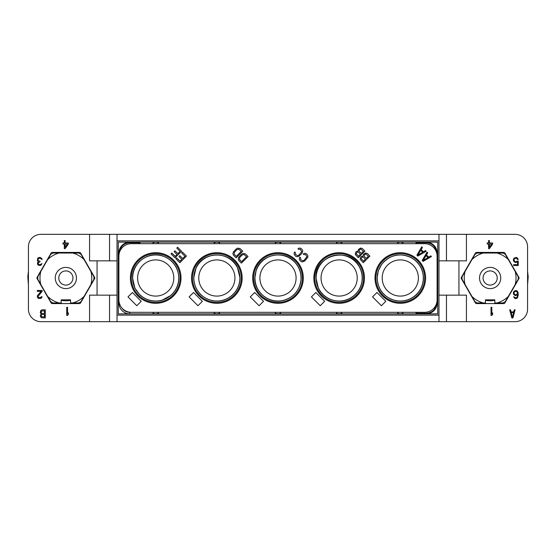 <?xml version="1.0" encoding="UTF-8"?>
<svg xmlns="http://www.w3.org/2000/svg" width="556" height="556" viewBox="0 0 556 556"><rect width="100%" height="100%" fill="white"/><g stroke="black" fill="none" stroke-linecap="round" stroke-linejoin="round"><path stroke-width="0.83" d="M89.572 321.674L89.572 295.16L97.057 295.16L97.057 260.84L89.572 260.84L89.572 234.326L40.901 234.326A12.482 12.482 0 0 0 28.425 246.801L28.425 309.199A12.482 12.482 0 0 0 40.901 321.674L438.976 321.674L438.976 240.873L117.024 240.873L117.024 315.127L438.976 315.127M89.572 234.326L515.099 234.326A12.482 12.482 0 0 1 527.574 246.801L527.574 309.199A12.482 12.482 0 0 1 515.099 321.674L438.976 321.674M79.508 252.417L52.215 252.417A1.251 1.251 0 0 0 51.131 253.043L37.085 277.375A1.251 1.251 0 0 0 37.085 278.625L51.131 302.957A1.251 1.251 0 0 0 52.215 303.583L79.508 303.583A1.251 1.251 0 0 0 80.592 302.957L94.638 278.625A1.251 1.251 0 0 0 94.638 277.375L80.592 253.043A1.251 1.251 0 0 0 79.508 252.417M97.057 295.16L117.024 295.16M97.057 260.84L117.024 260.84M109.539 234.326L109.539 260.84M117.024 234.326L117.024 240.873M438.976 295.16L466.428 295.16L466.428 321.674M458.943 295.16L458.943 260.84L466.428 260.84L466.428 234.326M518.915 277.375L504.869 253.043A1.251 1.251 0 0 0 503.785 252.417L476.492 252.417A1.251 1.251 0 0 0 475.408 253.043L461.362 277.375A1.251 1.251 0 0 0 461.362 278.625L475.408 302.957A1.251 1.251 0 0 0 476.492 303.583L503.785 303.583A1.251 1.251 0 0 0 504.869 302.957L518.915 278.625A1.251 1.251 0 0 0 518.915 277.375M458.943 260.84L438.976 260.84M446.461 321.674L446.461 295.16M117.024 321.674L117.024 315.127M118.268 313.876L118.268 242.124L437.732 242.124L437.732 313.876L118.268 313.876M438.976 234.326L438.976 240.873M446.461 234.326L446.461 260.84M118.901 300.115L118.894 302.957A10.918 10.918 0 0 0 129.812 313.876L129.812 312.319L424.624 312.319A12.482 12.482 0 0 0 437.106 299.837L437.106 256.163A12.482 12.482 0 0 0 424.624 243.681L131.376 243.681A12.482 12.482 0 0 0 118.894 256.163L118.894 299.837A12.482 12.482 0 0 0 131.376 312.319M118.894 253.043A10.918 10.918 0 0 1 129.812 242.124L129.812 242.757C123.925 243.174 120.513 246.294 119.568 252.118L118.894 253.043L118.901 255.885M118.894 302.957L119.29 302.957L119.151 302.346M119.026 301.658L118.949 300.977M118.935 300.845L118.908 300.379M119.603 303.972L119.971 304.91M120.395 305.772L120.861 306.565M120.909 306.634L121.917 307.975A9.362 9.362 0 0 0 129.812 312.319M152.942 313.382L153.373 312.319L152.942 313.382L155.103 313.709M158.474 313.382L158.043 312.319L158.474 313.382L156.305 313.709M214.088 313.382L214.519 312.319L214.088 313.382L216.256 313.709M219.62 313.382L219.189 312.319L219.62 313.382L217.452 313.709M275.234 313.382L275.665 312.319L275.234 313.382L277.402 313.709M280.766 313.382L280.335 312.319L280.766 313.382L278.598 313.709M336.38 313.382L336.811 312.319L336.38 313.382L338.548 313.709M341.912 313.382L341.481 312.319L341.912 313.382L339.744 313.709M397.526 313.382L397.957 312.319L397.526 313.382L399.695 313.709M403.058 313.382L402.627 312.319L403.058 313.382L400.897 313.709M416.826 312.319L415.895 313.243L426.188 313.243C432.075 312.826 435.487 309.706 436.432 303.882L437.106 302.957A10.918 10.918 0 0 1 426.188 313.876L426.188 313.243M303.298 278A25.298 25.298 0 0 1 278 303.298A25.298 25.298 0 0 1 252.702 278A25.298 25.298 0 0 1 278 252.702A25.298 25.298 0 0 1 303.298 278M364.444 278A25.298 25.298 0 0 1 339.146 303.298A25.298 25.298 0 0 1 313.848 278A25.298 25.298 0 0 1 339.146 252.702A25.298 25.298 0 0 1 364.444 278M425.59 278A25.298 25.298 0 0 1 400.292 303.298A25.298 25.298 0 0 1 374.994 278A25.298 25.298 0 0 1 400.292 252.702A25.298 25.298 0 0 1 425.59 278M242.152 278A25.298 25.298 0 0 1 216.854 303.298A25.298 25.298 0 0 1 191.556 278A25.298 25.298 0 0 1 216.854 252.702A25.298 25.298 0 0 1 242.152 278M181.006 278A25.298 25.298 0 0 1 155.708 303.298A25.298 25.298 0 0 1 130.41 278A25.298 25.298 0 0 1 155.708 252.702A25.298 25.298 0 0 1 181.006 278M437.106 302.957L437.099 300.115M437.092 300.379L437.065 300.845M437.051 300.977L436.974 301.658M436.849 302.346L436.71 302.957M437.099 255.885L437.106 253.043A10.918 10.918 0 0 0 426.188 242.124L426.188 242.757L415.895 242.757L416.826 243.681M426.188 242.757C432.075 243.174 435.487 246.294 436.432 252.118L436.849 253.654M436.974 254.342L437.051 255.023M437.065 255.155L437.092 255.621M403.058 242.618L402.627 243.681L403.058 242.618L400.897 242.291M397.526 242.618L397.957 243.681L397.526 242.618L399.695 242.291M341.912 242.618L341.481 243.681L341.912 242.618L339.744 242.291M336.38 242.618L336.811 243.681L336.38 242.618L338.548 242.291M280.766 242.618L280.335 243.681L280.766 242.618L278.598 242.291M275.234 242.618L275.665 243.681L275.234 242.618L277.402 242.291M219.62 242.618L219.189 243.681L219.62 242.618L217.452 242.291M214.088 242.618L214.519 243.681L214.088 242.618L216.256 242.291M158.474 242.618L158.043 243.681L158.474 242.618L156.305 242.291M152.942 242.618L153.373 243.681L152.942 242.618L155.103 242.291M139.174 243.681L140.105 242.757L129.812 242.757M118.908 255.621L118.935 255.155M118.949 255.023L119.026 254.342M119.151 253.654L119.29 253.043M255.009 275.303L255.1 275.324A23.053 23.053 0 0 0 257.053 287.626L256.969 287.667M260.986 262.307L261.049 262.376A23.053 23.053 0 0 0 255.392 273.469L255.301 273.455M273.455 255.301L273.469 255.392A23.053 23.053 0 0 0 262.376 261.049L262.307 260.986M287.667 256.969L287.626 257.053A23.053 23.053 0 0 0 275.324 255.1L275.303 255.009M298.183 266.665L298.099 266.706A23.053 23.053 0 0 0 289.294 257.901L289.335 257.817M300.991 280.697L300.9 280.676A23.053 23.053 0 0 0 298.947 268.374L299.031 268.333A23.15 23.15 0 0 0 298.669 267.575M295.014 293.693L294.951 293.624A23.053 23.053 0 0 0 300.608 282.531L300.699 282.545M282.545 300.699L282.531 300.608A23.053 23.053 0 0 0 293.624 294.951L293.693 295.014M268.333 299.031L268.374 298.947A23.053 23.053 0 0 0 280.676 300.9L280.697 300.991M254.975 278A23.025 23.025 0 0 1 278 254.975A23.025 23.025 0 0 1 301.025 278A23.025 23.025 0 0 1 278 301.025A23.025 23.025 0 0 1 254.975 278M259.909 278A18.091 18.091 0 0 1 278 259.909A18.091 18.091 0 0 1 296.091 278A18.091 18.091 0 0 1 278 296.091A18.091 18.091 0 0 1 259.909 278M137.61 278A18.091 18.091 0 0 0 155.708 296.091A18.091 18.091 0 0 0 173.799 278A18.091 18.091 0 0 0 155.708 259.909A18.091 18.091 0 0 0 137.61 278M132.682 278A23.025 23.025 0 0 0 155.708 301.025A23.025 23.025 0 0 0 178.733 278A23.025 23.025 0 0 0 155.708 254.975A23.025 23.025 0 0 0 132.682 278M160.253 300.699L160.232 300.608A23.053 23.053 0 0 0 171.331 294.951L171.401 295.014A23.15 23.15 0 0 0 172.721 293.693L172.659 293.624A23.053 23.053 0 0 0 178.316 282.531L178.406 282.545M178.636 281.162A23.15 23.15 0 0 0 178.698 280.697L178.608 280.676A23.053 23.053 0 0 0 176.655 268.374L176.738 268.333A23.15 23.15 0 0 0 175.891 266.665L175.807 266.706A23.053 23.053 0 0 0 167.002 257.901L167.043 257.817A23.15 23.15 0 0 0 165.375 256.969L165.334 257.053A23.053 23.053 0 0 0 153.025 255.1L153.011 255.009A23.15 23.15 0 0 0 151.162 255.301L151.176 255.392A23.053 23.053 0 0 0 140.084 261.049L140.015 260.986A23.15 23.15 0 0 0 138.694 262.307L138.757 262.376A23.053 23.053 0 0 0 133.099 273.469L133.009 273.455A23.15 23.15 0 0 0 132.717 275.303L132.808 275.324A23.053 23.053 0 0 0 134.761 287.626L134.677 287.667M146.04 299.031L146.082 298.947A23.053 23.053 0 0 0 158.384 300.9L158.404 300.991M198.763 278A18.091 18.091 0 0 0 216.854 296.091A18.091 18.091 0 0 0 234.945 278A18.091 18.091 0 0 0 216.854 259.909A18.091 18.091 0 0 0 198.763 278M193.829 278A23.025 23.025 0 0 0 216.854 301.025A23.025 23.025 0 0 0 239.879 278A23.025 23.025 0 0 0 216.854 254.975A23.025 23.025 0 0 0 193.829 278M221.399 300.699L221.378 300.608A23.053 23.053 0 0 0 232.477 294.951L232.547 295.014A23.15 23.15 0 0 0 233.867 293.693L233.805 293.624A23.053 23.053 0 0 0 239.462 282.531L239.553 282.545M239.768 281.28A23.15 23.15 0 0 0 239.845 280.697L239.754 280.676A23.053 23.053 0 0 0 237.801 268.374L237.885 268.333A23.15 23.15 0 0 0 237.481 267.492M193.863 275.303L193.954 275.324A23.053 23.053 0 0 0 195.907 287.626L195.823 287.667M207.186 299.031L207.228 298.947A23.053 23.053 0 0 0 219.53 300.9L219.55 300.991M237.037 266.665L236.953 266.706A23.053 23.053 0 0 0 228.148 257.901L228.189 257.817M226.521 256.969L226.48 257.053A23.053 23.053 0 0 0 214.178 255.1L214.157 255.009M212.309 255.301L212.322 255.392A23.053 23.053 0 0 0 201.23 261.049L201.161 260.986M199.84 262.307L199.903 262.376A23.053 23.053 0 0 0 194.246 273.469L194.155 273.455M321.055 278A18.091 18.091 0 0 0 339.146 296.091A18.091 18.091 0 0 0 357.237 278A18.091 18.091 0 0 0 339.146 259.909A18.091 18.091 0 0 0 321.055 278M316.121 278A23.025 23.025 0 0 0 339.146 301.025A23.025 23.025 0 0 0 362.171 278A23.025 23.025 0 0 0 339.146 254.975A23.025 23.025 0 0 0 316.121 278M343.691 300.699L343.677 300.608A23.053 23.053 0 0 0 354.77 294.951L354.839 295.014A23.15 23.15 0 0 0 356.16 293.693L356.097 293.624A23.053 23.053 0 0 0 361.754 282.531L361.845 282.545M350.482 257.817L350.44 257.901A23.053 23.053 0 0 1 359.245 266.706L359.329 266.665A23.15 23.15 0 0 1 359.996 267.95M316.155 275.303L316.246 275.324A23.053 23.053 0 0 0 318.199 287.626L318.115 287.667M329.479 299.031L329.52 298.947A23.053 23.053 0 0 0 341.822 300.9L341.843 300.991M362.137 280.697L362.046 280.676A23.053 23.053 0 0 0 360.093 268.374L360.177 268.333M348.814 256.969L348.772 257.053A23.053 23.053 0 0 0 336.47 255.1L336.45 255.009M334.601 255.301L334.622 255.392A23.053 23.053 0 0 0 323.522 261.049L323.453 260.986M322.132 262.307L322.195 262.376A23.053 23.053 0 0 0 316.538 273.469L316.447 273.455M382.201 278A18.091 18.091 0 0 0 400.292 296.091A18.091 18.091 0 0 0 418.39 278A18.091 18.091 0 0 0 400.292 259.909A18.091 18.091 0 0 0 382.201 278M377.267 278A23.025 23.025 0 0 0 400.292 301.025A23.025 23.025 0 0 0 423.318 278A23.025 23.025 0 0 0 400.292 254.975A23.025 23.025 0 0 0 377.267 278M404.837 300.699L404.824 300.608A23.053 23.053 0 0 0 415.916 294.951L415.985 295.014A23.15 23.15 0 0 0 417.306 293.693L417.243 293.624A23.053 23.053 0 0 0 422.901 282.531L422.991 282.545M423.213 281.218A23.15 23.15 0 0 0 423.283 280.697L423.192 280.676A23.053 23.053 0 0 0 421.239 268.374L421.323 268.333A23.15 23.15 0 0 0 420.475 266.665L420.392 266.706A23.053 23.053 0 0 0 411.586 257.901L411.628 257.817A23.15 23.15 0 0 0 409.96 256.969L409.918 257.053A23.053 23.053 0 0 0 397.616 255.1L397.596 255.009A23.15 23.15 0 0 0 395.747 255.301L395.768 255.392A23.053 23.053 0 0 0 384.669 261.049L384.599 260.979A23.15 23.15 0 0 0 383.279 262.307M379.262 287.667L379.345 287.626A23.053 23.053 0 0 1 377.392 275.324L377.302 275.303A23.15 23.15 0 0 1 377.593 273.455L377.684 273.469A23.053 23.053 0 0 1 383.341 262.376L383.272 262.307M390.625 299.031L390.666 298.947A23.053 23.053 0 0 0 402.975 300.9L402.989 300.991M385.801 301.317L376.975 292.491L372.562 296.904L381.388 305.73L385.801 301.317M315.829 292.491L311.416 296.904L320.242 305.73L324.655 301.317L315.829 292.491M254.683 292.491L250.269 296.904L259.096 305.73L263.509 301.317L254.683 292.491M193.537 292.491L189.123 296.904L197.95 305.73L202.363 301.317L193.537 292.491M132.391 292.491L127.977 296.904L136.804 305.73L141.217 301.317L132.391 292.491M422.206 260.5L423.088 261.383L431.47 256.524L430.81 255.864L428.676 257.115L426.473 254.905L427.724 252.778L427.057 252.111L422.206 260.5M423.213 260.375L426.021 255.579L428.009 257.567L423.213 260.375M360.42 257.609L360.212 259.367L363.27 262.703L369.886 256.087L367.238 253.439L365.681 253.008L363.548 254.259L363.089 256.045L361.296 256.511L360.42 257.609M363.45 261.195L361.164 258.63L362.352 256.997L363.325 257.129L365.424 259.228L363.45 261.195M364.354 254.78L365.813 253.981L368.378 256.267L366.265 258.38L364.173 256.288L364.354 254.78M303.187 253.911L303.847 254.578L305.578 254.613L306.919 256.803L304.153 260.229L302.839 260.882L300.65 259.541L300.608 257.817L299.948 257.15L299.357 257.97L299.392 259.694L300.796 261.383L302.214 261.952L304.813 260.889L307.864 257.178L307.822 255.454L306.425 253.772L305.008 253.195L303.187 253.911M298.002 248.734L298.669 249.394L300.393 249.429L301.734 251.618L298.968 255.044L297.655 255.697L295.465 254.356L295.431 252.632L294.763 251.972L294.173 252.785L294.207 254.509L295.611 256.198L297.029 256.768L298.815 256.302L301.741 253.599L302.805 250.992L302.228 249.575L300.546 248.178L298.822 248.136L298.002 248.734M238.767 260.5L241.415 263.141L248.032 256.524L245.384 253.877L242.965 253.432L241.367 254.37L238.663 257.296L238.197 259.082L238.767 260.5M241.596 261.64L239.615 259.652L239.462 257.817L242.034 255.03L243.959 254.426L246.53 256.712L241.596 261.64M178.976 256.497L181.84 259.367L180.012 261.195L176.704 257.887L175.856 258.735L179.831 262.703L186.448 256.087L182.472 252.111L181.631 252.959L184.94 256.267L182.688 258.519L179.817 255.656L178.976 256.497M416.91 255.204L417.792 256.087L426.181 251.236L425.514 250.568L423.387 251.819L421.177 249.616L422.428 247.483L421.768 246.822L416.91 255.204M417.917 255.079L420.725 250.283L422.713 252.271L417.917 255.079M358.12 251.083L356.869 251.236L355.77 252.111L355.242 254.398L358.3 257.741L364.924 251.124L362.276 248.476L360.719 248.045L358.585 249.296L358.12 251.083M358.488 256.233L356.201 253.668L357.39 252.035L358.363 252.167L360.455 254.259L358.488 256.233M359.391 249.818L360.844 249.018L363.415 251.305L361.303 253.418L359.204 251.319L359.391 249.818M233.471 255.204L236.119 257.852L242.743 251.236L240.095 248.588L237.676 248.136L236.078 249.074L233.367 252L232.901 253.786L233.471 255.204M236.307 256.344L234.319 254.356L234.173 252.521L236.738 249.734L238.663 249.13L241.234 251.416L236.307 256.344M176.78 248.108L180.088 251.416L177.837 253.668L174.966 250.798L174.118 251.646L176.989 254.516L175.161 256.344L171.853 253.036L171.005 253.877L174.973 257.852L181.597 251.236L177.621 247.26L176.78 248.108M109.539 321.674L109.539 295.16M527.574 276.853L528.186 276.853L527.574 284.867M528.186 276.853L527.574 271.133M490.142 270.918A7.082 7.082 0 0 0 483.06 278A7.082 7.082 0 0 0 490.142 285.082A7.082 7.082 0 0 0 497.224 278A7.082 7.082 0 0 0 490.142 270.918M490.142 288.606A10.606 10.606 0 0 1 479.536 278A10.606 10.606 0 0 1 490.142 267.394A10.606 10.606 0 0 1 500.747 278A10.606 10.606 0 0 1 490.142 288.606M465.073 271.495L471.974 259.548A25.896 25.896 0 0 1 483.24 253.043L497.036 253.043A25.896 25.896 0 0 1 508.302 259.548L518.185 276.659A28.078 28.078 0 0 1 518.185 279.341L508.302 296.452A25.896 25.896 0 0 1 497.036 302.957L494.819 302.957L494.819 299.837L485.457 299.837L485.457 302.957L483.24 302.957A25.896 25.896 0 0 1 471.974 296.452L462.092 279.341A28.078 28.078 0 0 1 462.092 276.659L465.073 271.495A25.896 25.896 0 0 0 465.073 284.505M515.203 284.505A25.896 25.896 0 0 0 515.203 271.495M508.302 296.452L505.321 301.616A28.078 28.078 0 0 1 502.999 302.957L497.036 302.957M497.036 253.043L502.999 253.043A28.078 28.078 0 0 1 505.321 254.384L508.302 259.548M471.974 259.548L474.956 254.384A28.078 28.078 0 0 1 477.277 253.043L483.24 253.043M483.24 302.957L477.277 302.957A28.078 28.078 0 0 1 474.956 301.616L471.974 296.452M494.819 300.289A22.775 22.775 0 0 1 485.457 300.289M489.391 248.678L492.637 244.014L492.637 242.979L489.391 242.979L489.391 240.56L488.578 240.56L488.578 242.979L487.23 242.979L487.23 244.014L488.578 244.014L488.578 248.678L489.391 248.678M491.692 244.014L489.391 247.295L489.391 244.014L491.692 244.014M517.268 261.035L516.19 261.723L514.835 261.549L514.029 259.826L514.432 258.79L515.377 258.276L516.732 258.443L517.407 259.478L518.22 259.478L517.539 258.102L516.19 257.407L514.029 258.102L513.348 259.652L513.619 261.209L515.377 262.585L517.539 261.897L517.539 264.656L513.619 264.656L513.619 265.518L518.22 265.518L518.22 261.035L517.268 261.035M513.619 294.451L515.377 295.653L517.539 294.791L517.268 296.689L516.593 297.557L515.377 297.724L513.619 296.689L514.835 298.419L516.051 298.593L517.407 297.898L518.22 295.139L518.081 292.72L517.407 291.17L516.051 290.482L514.029 291.17L513.348 292.72L513.619 294.451M514.161 293.929L514.161 292.38L514.835 291.518L516.19 291.344L517.004 291.858L517.407 293.415L516.593 294.617L515.245 294.791L514.161 293.929M491.011 307.322L491.011 315.44L491.824 315.44L492.637 314.23L492.637 312.847L491.824 314.057L491.824 307.322L491.011 307.322M511.854 317.935L512.931 317.935L515.099 309.824L514.286 309.824L513.744 311.895L511.04 311.895L510.498 309.824L509.692 309.824L511.854 317.935M512.396 317.24L511.179 312.583L513.612 312.583L512.396 317.24M28.425 284.867L27.814 276.853L28.425 276.853M28.425 271.133L27.814 276.853M65.858 270.918A7.082 7.082 0 0 0 58.776 278A7.082 7.082 0 0 0 65.858 285.082A7.082 7.082 0 0 0 72.94 278A7.082 7.082 0 0 0 65.858 270.918M65.858 288.606A10.606 10.606 0 0 1 55.252 278A10.606 10.606 0 0 1 65.858 267.394A10.606 10.606 0 0 1 76.464 278A10.606 10.606 0 0 1 65.858 288.606M40.797 271.495L47.698 259.548A25.896 25.896 0 0 1 58.964 253.043L72.76 253.043A25.896 25.896 0 0 1 84.025 259.548L93.908 276.659A28.078 28.078 0 0 1 93.908 279.341L84.025 296.452A25.896 25.896 0 0 1 72.76 302.957L70.542 302.957L70.542 299.837L61.181 299.837L61.181 302.957L58.964 302.957A25.896 25.896 0 0 1 47.698 296.452L37.815 279.341A28.078 28.078 0 0 1 37.815 276.659L40.797 271.495A25.896 25.896 0 0 0 40.797 284.505M90.927 284.505A25.896 25.896 0 0 0 90.927 271.495M84.025 296.452L81.044 301.616A28.078 28.078 0 0 1 78.723 302.957L72.76 302.957M72.76 253.043L78.723 253.043A28.078 28.078 0 0 1 81.044 254.384L84.025 259.548M47.698 259.548L50.679 254.384A28.078 28.078 0 0 1 53.001 253.043L58.964 253.043M58.964 302.957L53.001 302.957A28.078 28.078 0 0 1 50.679 301.616L47.698 296.452M70.542 300.289A22.775 22.775 0 0 1 61.181 300.289M66.734 307.322L66.734 315.44L67.547 315.44L68.353 314.23L68.353 312.847L67.547 314.057L67.547 307.322L66.734 307.322M42.152 291.344L42.152 290.482L37.287 290.482L37.287 291.344L41.068 291.344L37.419 295.653L37.419 297.384L38.503 298.419L40.797 298.419L41.881 297.384L42.013 296.689L41.339 296.689L40.664 297.557L38.774 297.557L38.093 296.348L42.152 291.344M37.69 258.276L37.419 260.688L38.364 261.549L37.551 262.585L37.551 264.315L38.635 265.351L40.797 265.351L42.013 263.62L39.99 264.656L38.364 264.142L38.364 262.585L39.99 261.897L39.99 261.209L38.232 260.688L37.961 259.311L39.309 258.276L40.797 258.443L41.478 259.311L42.152 259.311L42.013 258.79L40.261 257.407L38.635 257.581L37.69 258.276M65.115 248.678L68.353 244.014L68.353 242.979L65.115 242.979L65.115 240.56L64.301 240.56L64.301 242.979L62.946 242.979L62.946 244.014L64.301 244.014L64.301 248.678L65.115 248.678M67.408 244.014L65.115 247.295L65.115 244.014L67.408 244.014M41.081 313.966L40.268 316.03L41.352 317.761L45.272 317.935L45.272 309.824L42.027 309.824L40.81 310.512L40.268 312.583L41.081 313.966M44.459 316.899L41.485 316.725L41.213 314.995L41.888 314.481L44.459 314.481L44.459 316.899M41.081 312.409L41.485 311.026L44.459 310.86L44.459 313.445L41.888 313.445L41.081 312.409M436.71 253.043L437.106 253.043M302.394 278A24.395 24.395 0 0 0 278 253.605A24.395 24.395 0 0 0 253.605 278A24.395 24.395 0 0 0 278 302.394A24.395 24.395 0 0 0 302.394 278M180.102 278A24.395 24.395 0 0 1 155.708 302.394A24.395 24.395 0 0 1 131.313 278A24.395 24.395 0 0 1 155.708 253.605A24.395 24.395 0 0 1 180.102 278M241.248 278A24.395 24.395 0 0 1 216.854 302.394A24.395 24.395 0 0 1 192.459 278A24.395 24.395 0 0 1 216.854 253.605A24.395 24.395 0 0 1 241.248 278M363.541 278A24.395 24.395 0 0 1 339.146 302.394A24.395 24.395 0 0 1 314.752 278A24.395 24.395 0 0 1 339.146 253.605A24.395 24.395 0 0 1 363.541 278M424.687 278A24.395 24.395 0 0 1 400.292 302.394A24.395 24.395 0 0 1 375.898 278A24.395 24.395 0 0 1 400.292 253.605A24.395 24.395 0 0 1 424.687 278M254.85 278C254.453 291.309 267.353 302.867 280.537 301.011C293.234 298.558 300.108 290.892 301.15 278C301.067 271.919 298.975 266.637 294.875 262.154C284.033 249.54 261.16 254.28 256.219 270.16L254.85 278C254.453 291.309 267.353 302.867 280.537 301.011C293.234 298.558 300.108 290.892 301.15 278C301.067 271.919 298.975 266.637 294.875 262.154C284.033 249.54 261.16 254.28 256.219 270.16L254.85 278C254.453 291.309 267.353 302.867 280.537 301.011C293.234 298.558 300.108 290.892 301.15 278C301.067 271.919 298.975 266.637 294.875 262.154C284.033 249.54 261.16 254.28 256.219 270.16L254.85 278M132.557 278L134.92 288.182L139.862 294.875C146.235 300.497 153.553 302.318 161.817 300.33L171.019 295.361C176.113 290.698 178.726 284.908 178.858 278C178.212 266.894 172.645 259.485 162.164 255.774C148.063 251.103 132.008 263.155 132.557 278M193.703 278L196.066 267.818C203.315 250.951 229.962 250.742 237.481 267.492L240.004 278L237.481 267.492C229.962 250.742 203.315 250.951 196.066 267.818L193.703 278C194.517 289.905 200.667 297.46 212.163 300.664C219.377 301.998 225.854 300.393 231.609 295.834C237.058 291.135 239.858 285.193 240.004 278L237.481 267.492C229.962 250.742 203.315 250.951 196.066 267.818L193.703 278M315.996 278L318.359 288.182C323.807 300.184 340.209 304.952 351.239 297.738C358.349 293.075 362.032 286.5 362.297 278C362.276 273.781 361.198 269.855 359.072 266.22C348.619 246.023 314.717 255.301 315.996 278M377.142 278C377.955 289.905 384.106 297.46 395.601 300.664C402.954 302.019 409.529 300.33 415.325 295.604C420.6 290.92 423.304 285.054 423.443 278C423.179 269.5 419.495 262.925 412.385 258.262C400.688 252.368 390.486 254.314 381.784 264.1L378.275 270.848L377.142 278"/></g></svg>
